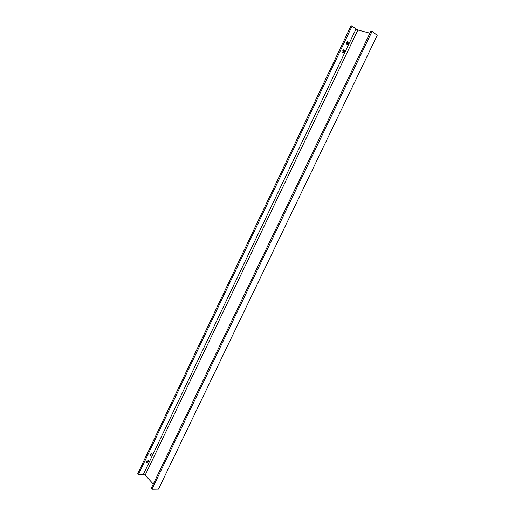<?xml version="1.0" encoding="UTF-8"?>
<svg xmlns="http://www.w3.org/2000/svg" width="515" height="515" viewBox="0 0 515 515"><rect width="100%" height="100%" fill="white"/><g stroke="black" fill="none" stroke-linecap="round" stroke-linejoin="round"><path stroke-width="0.77" d="M347.348 41.754L347.277 43.472L346.601 44.258M346.672 42.533L347.953 41.657L348.34 43.775L347.059 44.651L346.672 42.533M343.499 49.846L343.428 51.545L342.733 52.337M342.81 50.637L344.104 49.762L344.484 51.861L343.19 52.736L342.81 50.637M148.269 460.449L146.685 462M146.814 461.601L148.861 460.622L148.874 461.633L146.827 462.612L146.814 461.601M151.545 453.56L149.968 455.131M150.097 454.706L152.137 453.734L152.15 454.764L150.116 455.736L150.097 454.706M138.522 474.341L352.125 26.033L351.056 25.75L137.801 473.536L138.522 474.341L143.408 474.347L145.159 475.145L153.29 484.074M369.925 33.205L357.899 30.005L356.013 29.078L143.408 474.347M370.987 30.99L151.204 488.413L151.964 489.25L372.113 31.286L370.987 30.99M372.113 31.286L377.199 35.374L158.466 489.134L151.964 489.25M352.125 26.033L356.013 29.078M357.899 30.005L145.159 475.145"/></g></svg>
